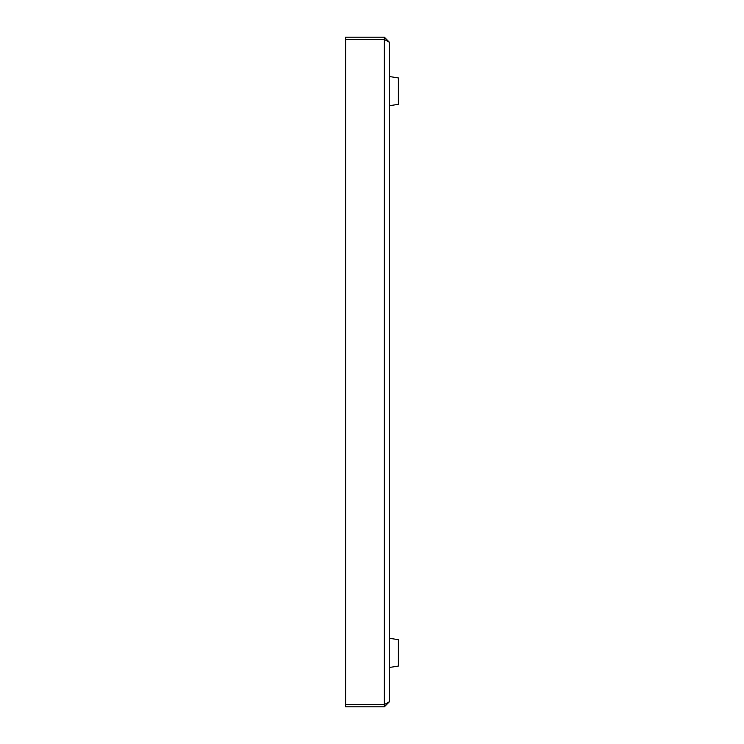 <?xml version="1.0" encoding="UTF-8"?>
<svg xmlns="http://www.w3.org/2000/svg" width="744" height="744" viewBox="0 0 744 744"><rect width="100%" height="100%" fill="white"/><g stroke="black" fill="none" stroke-linecap="round" stroke-linejoin="round"><path stroke-width="1.12" d="M389.41 42.259L384.36 39.451L384.36 37.2L389.41 42.259L389.41 701.741L384.36 706.8L345.597 706.8L345.597 39.451L384.36 39.451L384.36 704.549L389.41 701.741M384.36 37.2L345.597 37.2L345.597 39.451M345.597 704.549L384.36 704.549L384.36 706.8M389.41 105.732L398.403 104.309L398.403 77.943L389.41 76.52M389.41 638.268L398.403 639.691L398.403 666.057L389.41 667.48"/></g></svg>
